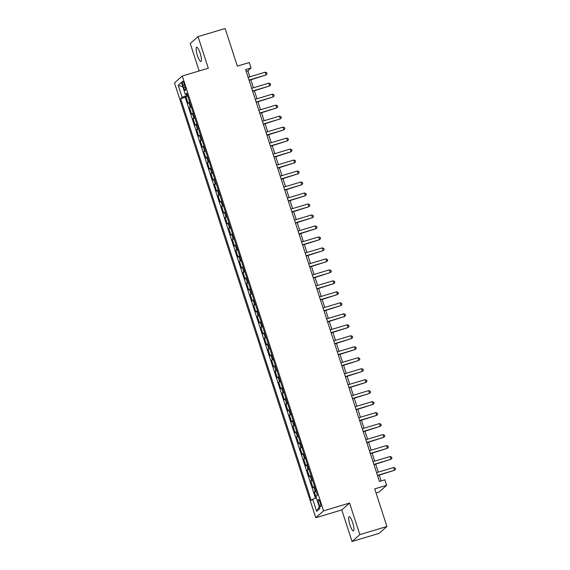 <?xml version="1.0" encoding="UTF-8"?>
<svg xmlns="http://www.w3.org/2000/svg" width="570" height="570" viewBox="0 0 570 570"><rect width="100%" height="100%" fill="white"/><g stroke="black" fill="none" stroke-linecap="round" stroke-linejoin="round"><path stroke-width="0.85" d="M352.645 522.597A7.424 1.639 -106.7 0 0 349.168 516.677A7.424 1.639 -106.7 0 0 349.952 524.977A7.424 1.639 -106.7 0 0 353.436 530.898A7.424 1.639 -106.7 0 0 352.645 522.597M200.12 53.16A7.424 1.639 -106.7 0 0 196.636 47.239A7.424 1.639 -106.7 0 0 197.427 55.539A7.424 1.639 -106.7 0 0 200.904 61.46A7.424 1.639 -106.7 0 0 200.12 53.16M320.183 502.541A3.712 0.819 -106.7 0 0 318.438 499.584A3.712 0.819 -106.7 0 0 318.837 503.73A3.712 0.819 -106.7 0 0 320.575 506.694A3.712 0.819 -106.7 0 0 320.183 502.541M376.05 493.014L378.843 492.174L386.631 485.298L384.843 479.805L379.428 481.436L245.627 69.647L251.049 68.022L249.261 62.529L237.341 66.113L225.121 28.5L198.025 36.637L190.245 43.512L199.158 70.944M352.046 541.5L379.143 533.363L386.923 526.488L359.834 534.624L349.574 503.053L323.56 510.863L315.78 517.738L341.786 509.929L352.046 541.5L359.834 534.624M323.56 510.863L182.272 76.017L174.484 82.892L315.78 517.738M189.682 102.08A4.638 0.456 162 0 0 188.827 102.557L188.057 103.241L185.92 96.651L187.744 96.102M191.107 106.469A4.638 0.456 162 0 0 190.252 106.953L189.482 107.63L191.306 107.082M189.482 107.63L191.627 114.221L192.389 113.544A4.638 0.456 162 0 1 193.251 113.06M196.821 124.039A4.638 0.456 162 0 0 195.959 124.524L195.189 125.201L193.052 118.61L194.876 118.061M200.384 135.019A4.638 0.456 162 0 0 199.529 135.503L198.759 136.18L196.621 129.589L198.445 129.048M203.953 146.005A4.638 0.456 162 0 0 203.098 146.483L202.329 147.16L200.191 140.576L202.015 140.028M207.523 156.985A4.638 0.456 162 0 0 206.668 157.463L205.898 158.147L203.754 151.556L205.578 151.007M211.092 167.965A4.638 0.456 162 0 0 210.23 168.449L209.468 169.126L207.323 162.536L209.147 161.987M214.655 178.944A4.638 0.456 162 0 0 213.8 179.429L213.03 180.106L210.893 173.515L212.717 172.966M218.224 189.924A4.638 0.456 162 0 0 217.369 190.409L216.6 191.085L214.463 184.495L216.287 183.953M221.794 200.911A4.638 0.456 162 0 0 220.939 201.388L220.17 202.065L218.025 195.482L219.849 194.933M225.364 211.89A4.638 0.456 162 0 0 224.502 212.368L223.739 213.052L221.595 206.461L223.419 205.912M228.933 222.87A4.638 0.456 162 0 0 228.071 223.347L227.302 224.031L225.164 217.441L226.988 216.892M232.496 233.85A4.638 0.456 162 0 0 231.641 234.334L230.871 235.011L228.734 228.42L230.558 227.872M236.066 244.829A4.638 0.456 162 0 0 235.211 245.314L234.441 245.991L232.296 239.4L234.12 238.851M239.635 255.816A4.638 0.456 162 0 0 238.773 256.293L238.011 256.97L235.866 250.387L237.69 249.838M243.205 266.796A4.638 0.456 162 0 0 242.343 267.273L241.573 267.95L239.436 261.366L241.26 260.818M246.767 277.775A4.638 0.456 162 0 0 245.912 278.253L245.143 278.937L243.005 272.346L244.829 271.797M250.337 288.755A4.638 0.456 162 0 0 249.482 289.239L248.712 289.916L246.568 283.326L248.399 282.777M253.907 299.735A4.638 0.456 162 0 0 253.044 300.219L252.282 300.896L250.137 294.305L251.961 293.757M257.476 310.721A4.638 0.456 162 0 0 256.614 311.199L255.845 311.876L253.707 305.292L255.531 304.743M261.039 321.701A4.638 0.456 162 0 0 260.184 322.178L259.414 322.855L257.277 316.272L259.101 315.723M264.608 332.68A4.638 0.456 162 0 0 263.753 333.158L262.984 333.842L260.846 327.251L262.67 326.703M268.178 343.66A4.638 0.456 162 0 0 267.323 344.145L266.553 344.822L264.409 338.231L266.233 337.682M271.748 354.64A4.638 0.456 162 0 0 270.885 355.124L270.123 355.801L267.978 349.211L269.802 348.662M275.31 365.619A4.638 0.456 162 0 0 274.455 366.104L273.685 366.781L271.548 360.19L273.372 359.649M278.88 376.606A4.638 0.456 162 0 0 278.025 377.084L277.255 377.76L275.118 371.177L276.942 370.628M282.449 387.586A4.638 0.456 162 0 0 281.594 388.063L280.825 388.747L278.68 382.156L280.504 381.608M286.019 398.565A4.638 0.456 162 0 0 285.157 399.05L284.394 399.727L282.25 393.136L284.074 392.588M289.589 409.545A4.638 0.456 162 0 0 288.726 410.03L287.957 410.706L285.819 404.116L287.643 403.567M293.151 420.525A4.638 0.456 162 0 0 292.296 421.009L291.526 421.686L289.389 415.095L291.213 414.554M296.721 431.511A4.638 0.456 162 0 0 295.866 431.989L295.096 432.666L292.952 426.082L294.776 425.534M300.29 442.491A4.638 0.456 162 0 0 299.428 442.968L298.666 443.652L296.521 437.062L298.345 436.513M303.86 453.471A4.638 0.456 162 0 0 302.998 453.955L302.228 454.632L300.091 448.041L301.915 447.493M307.422 464.45A4.638 0.456 162 0 0 306.567 464.935L305.798 465.612L303.66 459.021L305.484 458.472M310.992 475.43A4.638 0.456 162 0 0 310.137 475.914L309.368 476.591L307.223 470.001L309.054 469.459M314.562 486.417A4.638 0.456 162 0 0 313.7 486.894L312.937 487.571L310.793 480.987L312.617 480.439M182.877 85.229L183.668 87.645A3.598 0.791 -106.7 0 0 185.35 90.516A3.598 0.791 -106.7 0 0 184.972 86.49L184.188 84.075A3.598 0.791 -106.7 0 0 182.5 81.204A3.598 0.791 -106.7 0 0 182.877 85.229L184.409 84.766M186.967 94.249L187.309 95.29L182.129 97.335L180.662 98.639L311.248 500.546L312.716 499.242L316.642 511.319L319.841 508.497L315.915 496.42L317.39 495.116L186.803 93.209L185.328 94.513L187.131 94.228M182.129 97.335L178.21 85.258L181.403 82.436L185.328 94.513M185.92 96.651L185.214 97.271L315.466 498.159M315.987 490.806A4.638 0.456 -18 0 0 315.132 491.29L314.362 491.967L316.272 497.838M310.793 480.987L311.562 480.303A4.638 0.456 -18 0 1 312.417 479.826M307.223 470.001L307.992 469.324A4.638 0.456 -18 0 1 308.855 468.846M303.66 459.021L304.423 458.344A4.638 0.456 -18 0 1 305.285 457.86M300.091 448.041L300.86 447.365A4.638 0.456 -18 0 1 301.715 446.88M296.521 437.062L297.291 436.385A4.638 0.456 -18 0 1 298.146 435.9M292.952 426.082L293.721 425.398A4.638 0.456 -18 0 1 294.583 424.921M289.389 415.095L290.151 414.418A4.638 0.456 -18 0 1 291.014 413.941M285.819 404.116L286.589 403.439A4.638 0.456 -18 0 1 287.444 402.962M282.25 393.136L283.019 392.459A4.638 0.456 -18 0 1 283.874 391.975M278.68 382.156L279.45 381.48A4.638 0.456 -18 0 1 280.312 380.995M275.118 371.177L275.88 370.493A4.638 0.456 -18 0 1 276.742 370.016M271.548 360.19L272.317 359.513A4.638 0.456 -18 0 1 273.173 359.036M267.978 349.211L268.748 348.534A4.638 0.456 -18 0 1 269.603 348.056M264.409 338.231L265.178 337.554A4.638 0.456 -18 0 1 266.033 337.07M260.846 327.251L261.609 326.574A4.638 0.456 -18 0 1 262.471 326.09M257.277 316.272L258.046 315.588A4.638 0.456 -18 0 1 258.901 315.11M253.707 305.292L254.477 304.608A4.638 0.456 -18 0 1 255.332 304.131M250.137 294.305L250.907 293.628A4.638 0.456 -18 0 1 251.762 293.151M246.568 283.326L247.337 282.649A4.638 0.456 -18 0 1 248.199 282.164M243.005 272.346L243.768 271.669A4.638 0.456 -18 0 1 244.63 271.185M239.436 261.366L240.205 260.69A4.638 0.456 -18 0 1 241.06 260.205M235.866 250.387L236.636 249.703A4.638 0.456 -18 0 1 237.49 249.225M232.296 239.4L233.066 238.723A4.638 0.456 -18 0 1 233.928 238.246M228.734 228.42L229.496 227.743A4.638 0.456 -18 0 1 230.358 227.259M225.164 217.441L225.934 216.764A4.638 0.456 -18 0 1 226.789 216.279M221.595 206.461L222.364 205.784A4.638 0.456 -18 0 1 223.219 205.3M218.025 195.482L218.794 194.797A4.638 0.456 -18 0 1 219.657 194.32M214.463 184.495L215.225 183.818A4.638 0.456 -18 0 1 216.087 183.34M210.893 173.515L211.662 172.838A4.638 0.456 -18 0 1 212.517 172.361M207.323 162.536L208.093 161.859A4.638 0.456 -18 0 1 208.948 161.374M203.754 151.556L204.523 150.879A4.638 0.456 -18 0 1 205.378 150.395M200.191 140.576L200.954 139.892A4.638 0.456 -18 0 1 201.816 139.415M196.621 129.589L197.391 128.913A4.638 0.456 -18 0 1 198.246 128.435M193.052 118.61L193.821 117.933A4.638 0.456 -18 0 1 194.676 117.456M386.631 485.298L374.704 488.875L386.923 526.488M182.272 76.017L208.285 68.208L198.025 36.637M249.838 76.808L247.893 70.808L251.049 68.022M381.145 480.916L379.271 475.145M378.288 472.124L375.701 464.165M374.718 461.137L372.132 453.186M371.148 450.157L368.562 442.206M367.579 439.178L365 431.219M364.016 428.198L361.43 420.24M360.447 417.219L357.86 409.26M356.877 406.232L354.291 398.28M353.307 395.252L350.728 387.301M349.745 384.273L347.159 376.314M346.175 373.293L343.589 365.334M342.606 362.313L340.019 354.355M339.036 351.327L336.457 343.375M335.474 340.347L332.887 332.395M331.904 329.367L329.317 321.409M328.334 318.388L325.748 310.429M324.765 307.408L322.178 299.45M321.202 296.429L318.616 288.47M317.632 285.442L315.046 277.49M314.063 274.462L311.477 266.504M310.493 263.483L307.907 255.524M306.924 252.503L304.344 244.544M303.361 241.523L300.775 233.565M299.791 230.537L297.205 222.585M296.222 219.557L293.636 211.605M292.652 208.577L290.073 200.619M289.09 197.598L286.503 189.639M285.52 186.618L282.934 178.659M281.951 175.631L279.364 167.68M278.381 164.652L275.802 156.7M274.818 153.672L272.232 145.713M271.249 142.692L268.662 134.734M267.679 131.713L265.093 123.754M264.11 120.726L261.53 112.775M260.547 109.746L257.961 101.795M256.977 98.767L254.391 90.808M253.408 87.787L250.821 79.829M246.176 71.328L247.893 70.808M185.214 97.271L180.662 98.639M314.362 491.967L316.186 491.418M312.716 499.242L316.364 497.802M182.863 86.911L178.21 85.258M316.642 511.319L319.286 506.787M349.574 503.053L341.786 509.929M249.104 80.349L266.083 74.941L249.012 80.064M265.192 72.198L266.71 72.739L267.066 73.836L266.083 74.941L265.192 72.198L248.121 77.32M252.674 91.328L269.653 85.92L252.581 91.05M268.762 83.177L270.28 83.719L270.636 84.816L269.653 85.92L268.762 83.177L251.691 88.3M256.236 102.308L273.222 96.9L256.151 102.03M272.325 94.157L273.849 94.698L274.206 95.796L273.222 96.9L272.325 94.157L255.26 99.287M259.806 113.288L276.785 107.887L259.713 113.01M275.894 105.136L277.412 105.678L277.768 106.775L276.785 107.887L275.894 105.136L258.823 110.266M263.376 124.267L280.355 118.866L263.283 123.989M279.464 116.123L280.982 116.658L281.338 117.755L280.355 118.866L279.464 116.123L262.392 121.246M266.945 135.254L283.924 129.846L266.853 134.969M283.034 127.103L284.551 127.644L284.907 128.742L283.924 129.846L283.034 127.103L265.962 132.226M270.515 146.234L287.494 140.826L270.422 145.956M286.596 138.083L288.121 138.624L288.477 139.721L287.494 140.826L286.596 138.083L269.532 143.205M274.077 157.213L291.056 151.805L273.992 156.935M290.166 149.062L291.683 149.604L292.04 150.701L291.056 151.805L290.166 149.062L273.094 154.185M277.647 168.193L294.626 162.792L277.554 167.915M293.735 160.042L295.253 160.583L295.609 161.68L294.626 162.792L293.735 160.042L276.664 165.172M281.217 179.172L298.195 173.772L281.124 178.895M297.305 171.029L298.822 171.563L299.179 172.66L298.195 173.772L297.305 171.029L280.233 176.151M284.786 190.159L301.765 184.751L284.694 189.874M300.867 182.008L302.392 182.542L302.748 183.647L301.765 184.751L300.867 182.008L283.803 187.131M288.349 201.139L305.328 195.731L288.263 200.861M304.437 192.988L305.955 193.529L306.311 194.627L305.328 195.731L304.437 192.988L287.365 198.111M291.918 212.118L308.897 206.71L291.826 211.84M308.007 203.967L309.524 204.509L309.881 205.606L308.897 206.71L308.007 203.967L290.935 209.09M295.488 223.098L312.467 217.697L295.395 222.82M311.576 214.947L313.094 215.489L313.45 216.586L312.467 217.697L311.576 214.947L294.505 220.077M299.058 234.078L316.036 228.677L298.965 233.8M315.146 225.927L316.663 226.468L317.02 227.565L316.036 228.677L315.146 225.927L298.074 231.057M302.62 245.064L319.599 239.657L302.535 244.779M318.708 236.913L320.226 237.448L320.589 238.552L319.599 239.657L318.708 236.913L301.637 242.036M306.19 256.044L323.169 250.636L306.097 255.766M322.278 247.893L323.796 248.435L324.152 249.532L323.169 250.636L322.278 247.893L305.207 253.016M309.759 267.024L326.738 261.616L309.667 266.746M325.848 258.873L327.365 259.414L327.721 260.511L326.738 261.616L325.848 258.873L308.776 263.995M313.329 278.003L330.308 272.603L313.236 277.725M329.417 269.852L330.935 270.394L331.291 271.491L330.308 272.603L329.417 269.852L312.346 274.982M316.892 288.983L333.878 283.582L316.806 288.705M332.98 280.832L334.505 281.373L334.861 282.471L333.878 283.582L332.98 280.832L315.915 285.962M320.461 299.963L337.44 294.562L320.368 299.685M336.549 291.819L338.067 292.353L338.423 293.457L337.44 294.562L336.549 291.819L319.478 296.942M324.031 310.949L341.01 305.541L323.938 310.664M340.119 302.798L341.637 303.34L341.993 304.437L341.01 305.541L340.119 302.798L323.048 307.921M327.6 321.929L344.579 316.521L327.508 321.651M343.689 313.778L345.206 314.319L345.562 315.417L344.579 316.521L343.689 313.778L326.617 318.901M331.163 332.909L348.149 327.508L331.077 332.631M347.251 324.757L348.776 325.299L349.132 326.396L348.149 327.508L347.251 324.757L330.187 329.887M334.733 343.888L351.711 338.487L334.647 343.61M350.821 335.737L352.338 336.279L352.695 337.376L351.711 338.487L350.821 335.737L333.749 340.867M338.302 354.868L355.281 349.467L338.209 354.59M354.39 346.724L355.908 347.258L356.264 348.356L355.281 349.467L354.39 346.724L337.319 351.847M341.872 365.855L358.851 360.447L341.779 365.57M357.96 357.704L359.478 358.245L359.834 359.342L358.851 360.447L357.96 357.704L340.889 362.826M345.441 376.834L362.42 371.426L345.349 376.556M361.522 368.683L363.047 369.225L363.404 370.322L362.42 371.426L361.522 368.683L344.458 373.806M349.004 387.814L365.983 382.406L348.918 387.536M365.092 379.663L366.61 380.204L366.966 381.301L365.983 382.406L365.092 379.663L348.021 384.793M352.573 398.793L369.552 393.393L352.481 398.516M368.662 390.642L370.179 391.184L370.536 392.281L369.552 393.393L368.662 390.642L351.59 395.772M356.143 409.773L373.122 404.372L356.051 409.495M372.231 401.629L373.749 402.164L374.105 403.261L373.122 404.372L372.231 401.629L355.16 406.752M359.713 420.76L376.692 415.352L359.62 420.475M375.801 412.609L377.319 413.15L377.675 414.248L376.692 415.352L375.801 412.609L358.73 417.732M363.275 431.739L380.254 426.332L363.19 431.462M379.364 423.588L380.881 424.13L381.245 425.227L380.254 426.332L379.364 423.588L362.292 428.711M366.845 442.719L383.824 437.311L366.752 442.441M382.933 434.568L384.451 435.109L384.807 436.207L383.824 437.311L382.933 434.568L365.862 439.691M370.415 453.699L387.393 448.298L370.322 453.421M386.503 445.548L388.02 446.089L388.377 447.186L387.393 448.298L386.503 445.548L369.431 450.678M373.984 464.678L390.963 459.278L373.892 464.4M390.072 456.534L391.59 457.069L391.946 458.166L390.963 459.278L390.072 456.534L373.001 461.657M377.547 475.665L394.533 470.257L377.461 475.38M393.635 467.514L395.16 468.048L395.516 469.153L394.533 470.257L393.635 467.514L376.563 472.637M190.252 106.953L188.827 102.557M315.132 491.29L313.7 486.894M311.562 480.303L310.137 475.914M307.992 469.324L306.567 464.935M304.423 458.344L302.998 453.955M300.86 447.365L299.428 442.968M297.291 436.385L295.866 431.989M293.721 425.398L292.296 421.009M290.151 414.418L288.726 410.03M286.589 403.439L285.157 399.05M283.019 392.459L281.594 388.063M279.45 381.48L278.025 377.084M275.88 370.493L274.455 366.104M272.317 359.513L270.885 355.124M268.748 348.534L267.323 344.145M265.178 337.554L263.753 333.158M261.609 326.574L260.184 322.178M258.046 315.588L256.614 311.199M254.477 304.608L253.044 300.219M250.907 293.628L249.482 289.239M247.337 282.649L245.912 278.253M243.768 271.669L242.343 267.273M240.205 260.69L238.773 256.293M236.636 249.703L235.211 245.314M233.066 238.723L231.641 234.334M229.496 227.743L228.071 223.347M225.934 216.764L224.502 212.368M222.364 205.784L220.939 201.388M218.794 194.797L217.369 190.409M215.225 183.818L213.8 179.429M211.662 172.838L210.23 168.449M208.093 161.859L206.668 157.463M204.523 150.879L203.098 146.483M200.954 139.892L199.529 135.503M197.391 128.913L195.959 124.524M193.821 117.933L192.389 113.544M185.179 87.189L183.668 87.645"/></g></svg>
